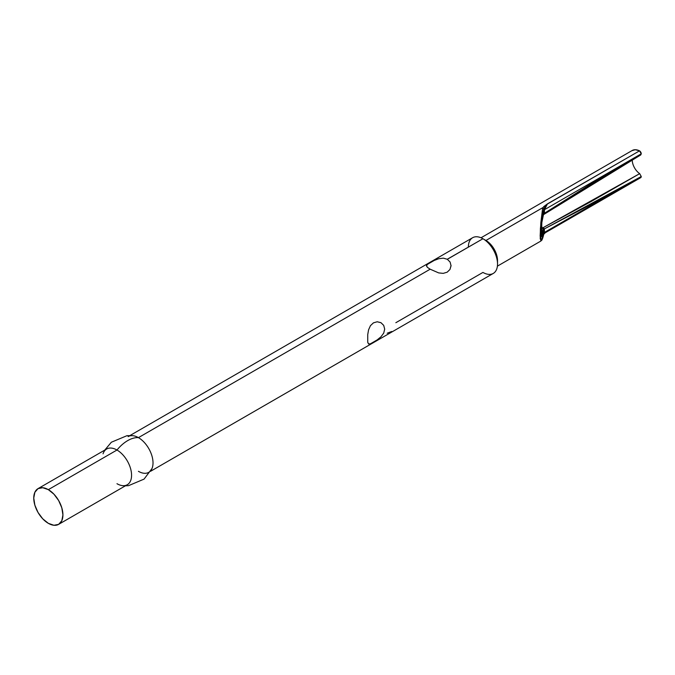 <?xml version="1.0" encoding="UTF-8"?>
<svg xmlns="http://www.w3.org/2000/svg" width="675" height="675" viewBox="0 0 675 675"><rect width="100%" height="100%" fill="white"/><g stroke="black" fill="none" stroke-linecap="round" stroke-linejoin="round"><path stroke-width="1.01" d="M387.205 333.214L391.745 331.493M497.399 266.144L540.894 241.034L540.143 235.929L540.861 222.497L542.624 208.263L543.814 206.558L547.509 203.816L639.537 150.846A2.43 1.401 -120 0 0 639.385 150.77A16.386 9.458 -120 0 0 632.205 150.491L481.013 237.777M150.626 471.26L493.256 273.442A20.63 11.914 -120 0 0 496.42 256.913A20.63 11.914 -120 0 0 482.937 238.739L485.941 240.469L482.937 238.739A20.63 11.914 60 0 1 497.526 264.001L497.526 260.533A16.386 9.458 -120 0 0 485.941 240.469L542.886 207.596L485.941 240.469A16.386 9.458 60 0 1 497.441 262.119M497.526 264.001A20.63 11.914 60 0 1 482.937 272.422L395.845 322.709M451.06 265.52L449.963 269.477L447.162 272.194L443.23 273.367L438.691 272.911L430.169 269.198L138.434 437.636A20.63 11.914 60 0 1 151.909 455.811A20.63 11.914 60 0 1 148.745 472.348A20.63 11.914 60 0 1 138.434 471.319M447.255 259.251L482.937 238.739L447.331 259.293L450.124 262.086M368.778 344.039L367.74 342.368L367.74 334.598L368.575 329.822L370.448 325.662L373.444 322.844L377.19 321.773L381.046 322.734M383.738 333.07L380.953 336.817L377.097 339.955M377.198 339.888L370.457 343.786L368.584 343.963L367.74 342.368L367.74 334.598L368.575 329.822L370.448 325.662L373.444 322.844L377.19 321.773L380.945 322.675L383.695 325.375L384.691 329.138L383.704 333.138L380.894 336.876M152.356 467.53A20.63 11.914 -120 0 0 138.434 437.636A31.143 17.98 120 0 0 116.977 450.023A20.63 11.914 60 0 1 131.102 470.796A20.63 11.914 60 0 1 124.057 485.679A20.63 11.914 60 0 1 116.977 483.705M58.649 524.357L127.297 484.726A20.63 11.914 -120 0 0 130.461 468.197A20.63 11.914 -120 0 0 116.977 450.023L48.338 489.653A20.63 11.914 60 0 1 61.813 507.828A20.63 11.914 60 0 1 58.649 524.357A20.63 11.914 60 0 1 48.338 523.336L42.753 518.83L38.019 512.452L34.864 505.162L33.75 498.074L34.864 492.269L38.019 488.632L42.753 487.713L48.338 489.653L53.916 494.159L58.649 500.538L61.813 507.828L62.927 514.915L61.813 520.72L58.649 524.357L53.916 525.277L48.338 523.336A20.63 11.914 60 0 1 34.864 505.162A20.63 11.914 60 0 1 38.019 488.632A20.63 11.914 60 0 1 48.338 489.653L116.977 450.023A20.63 11.914 -120 0 0 106.667 449.002L38.019 488.632M640.718 154.946L641.25 153.816L592.793 182.748L544.388 213.292L544.447 209.706L641.242 153.824L639.537 150.846A2.43 1.401 -120 0 0 639.385 150.77L635.268 149.723L631.851 150.711M103.056 453.811A20.63 11.914 60 0 1 116.977 450.023A31.143 17.98 -60 0 1 138.434 437.636A20.63 11.914 -120 0 0 131.355 435.662M468.349 247.16A20.63 11.914 60 0 1 482.937 238.739A20.63 11.914 -120 0 0 472.627 237.718L129.997 435.527M434.168 260.466L438.809 258.702L443.365 258.154L447.331 259.293L450.09 262.035L451.06 265.773L449.963 269.477L447.162 272.194L443.23 273.367L438.691 272.911L430.169 269.198L427.41 267.368L426.473 265.629M128.115 436.615A20.63 11.914 60 0 1 138.434 437.636L430.169 269.198L427.41 267.368L426.44 265.84L427.562 264.279M640.693 177.66L641.25 176.521L639.681 173.644L591.283 201.428L542.919 227.787L542.751 228.555A11.526 6.657 60 0 1 541.502 226.007A11.526 6.657 60 0 0 542.751 228.555L542.919 227.787L544.388 228.892L592.793 203.546L641.25 176.521L544.447 232.411L544.388 228.892L641.25 176.521L544.447 232.411L545.358 232.698L543.772 234.276A1.215 0.996 -166.1 0 0 543.797 234.082L541.443 240.106L540.734 239.119L540.481 235.533L541.443 222.919L543.797 209.326L543.755 213.511L542.067 220.615L541.451 226.564L541.308 234.622L542.067 237.203L543.755 230.2L543.797 234.082L543.729 229.93L542.919 227.787L544.067 228.538L543.611 229.281L542.919 227.787L639.681 173.644A11.526 6.657 -120 0 1 632.239 159.916M541.266 235.313L541.451 236.09L541.266 235.313M541.645 235.626L543.012 228.994L541.477 236.098M543.763 214.49L640.752 154.929L641.25 153.816A2.43 1.401 -120 0 0 639.537 150.846L547.265 204.12L544.447 209.706L641.25 153.816L544.388 213.292L542.919 215.047M567.093 199.429L639.681 154.887M543.426 229.314L542.903 228.774L543.611 229.281L544.067 228.538L544.388 228.892L544.447 232.411L545.265 232.757L640.744 177.635A2.43 1.401 -120 0 0 641.25 176.521L639.681 173.644M427.537 264.305L434.278 260.415M543.485 214.456L543.755 213.511C542.337 217.055 541.51 223.307 541.257 232.276C541.502 239.212 542.337 238.52 543.755 230.2L543.729 229.93A2.43 1.688 167 0 1 544.388 228.892A2.43 1.688 -13 0 0 543.729 229.93M543.907 208.921L547.509 203.816L544.447 209.706A2.43 1.401 0 0 0 543.755 210.507L543.805 209.275M543.755 210.507A2.43 1.401 180 0 1 544.447 209.706L544.447 212.718A2.43 1.401 0 0 0 543.755 213.511L543.755 210.507M544.447 212.718L544.388 213.292A2.43 1.046 10.3 0 0 543.729 213.789L543.755 213.511A2.43 1.401 180 0 1 544.447 212.718M543.67 214.051L543.729 213.789A2.43 1.046 -169.7 0 1 544.388 213.292L544.067 213.907M544.447 229.407A2.43 1.401 0 0 0 543.755 230.2A2.43 1.401 180 0 1 544.447 229.407M544.447 232.411A2.43 1.401 0 0 0 543.755 233.212A2.43 1.401 180 0 1 544.447 232.411M544.497 233.339L543.797 234.082C542.194 241.186 541.088 241.667 540.481 235.533C541.088 224.328 542.194 215.595 543.797 209.326L544.649 207.478M545.299 206.491L547.509 203.816L542.886 207.596L542.624 208.263L543.797 209.326A1.215 0.962 -166.9 0 0 542.624 208.263L540.413 228.428L540.228 238.84L541.156 240.722M542.751 234.993A1.215 0.996 -166.1 0 0 543.763 234.284L544.312 233.483M482.937 238.739L485.941 240.469M125.415 485.814L128.554 485.663L144.07 479.107L151.976 468.551M104.785 450.082L111.35 442.235L127.043 435.662L133.017 435.712M543.561 214.169L541.822 222.59L541.502 236.242L541.283 230.453M540.894 241.034C542.261 238.722 540.953 243.582 543.772 234.276"/></g></svg>
